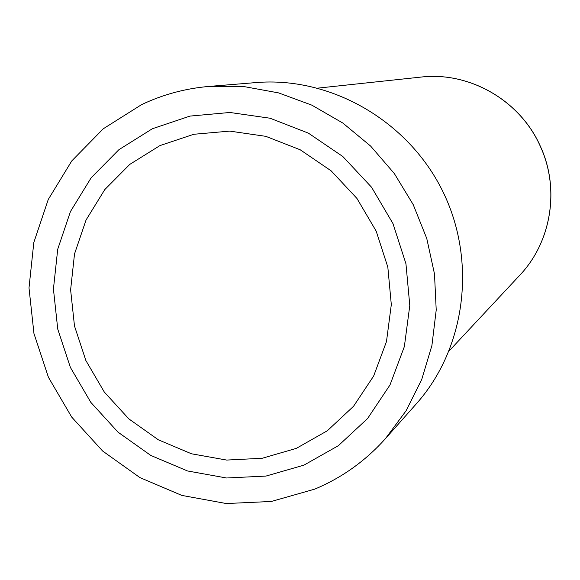 <?xml version="1.0" encoding="UTF-8"?>
<svg xmlns="http://www.w3.org/2000/svg" width="580" height="580" viewBox="0 0 580 580"><rect width="100%" height="100%" fill="white"/><g stroke="black" fill="none" stroke-linecap="round" stroke-linejoin="round"><path stroke-width="0.87" d="M209.431 86.384L256.005 82.578C330.288 76.343 407.269 120.147 442.199 190.196C477.231 260.202 466.023 348.058 416.425 403.709L385.417 438.661C365.451 460.948 341.874 477.775 314.701 489.143L271.339 501.468L226.301 503.541L181.786 495.4L139.918 477.587L102.638 451.03L71.674 417.056L48.423 377.283L33.966 333.565L29 287.926L33.814 242.512L48.263 199.469L71.782 160.899L103.341 128.731L141.52 104.668C162.886 94.504 185.52 88.414 209.431 86.384L244.122 86.601L278.603 92.901L311.837 105.154L342.824 123.04L370.606 146.059L394.327 173.543L413.236 204.667L426.764 238.481L434.492 273.949L436.218 309.988L431.911 345.506L421.747 379.443L406.072 410.792L385.417 438.661M392.979 223.612L371.562 187.238L342.852 156.542L308.4 133.146L270.062 118.226L229.898 112.476L189.986 116.087L152.359 128.745L118.893 149.698L91.169 177.777L70.47 211.519L57.717 249.226L53.432 289.05L57.746 329.099L70.419 367.474L90.828 402.375L118.03 432.165L150.764 455.416L187.507 470.96L226.533 477.992L265.981 476.071L303.898 465.16L338.372 445.679L367.604 418.499L390.021 384.91L404.361 346.579L409.792 305.471L405.942 263.74L392.979 223.612M85.891 360.571L104.306 392.051L128.854 418.898L158.383 439.828L191.523 453.799L226.7 460.071L262.218 458.265L296.329 448.369L327.316 430.773L353.553 406.268L373.65 376.028L386.483 341.562L391.311 304.623L387.832 267.141L376.173 231.108L356.946 198.44L331.173 170.861L300.251 149.807L265.821 136.344L229.724 131.109L193.821 134.277L159.95 145.594L129.782 164.387L104.763 189.617L86.065 219.98L74.516 253.946L70.615 289.848L74.479 325.96L85.891 360.571M519.752 275.261C551.297 242.143 560.07 189.167 540.538 146.667C520.507 100.579 469.532 71.253 420.761 77.104C469.459 71.26 520.441 100.579 540.487 146.696C560.034 189.225 551.246 242.201 519.752 275.261L449.188 350.871M420.761 77.104L317.927 88.117"/></g></svg>

